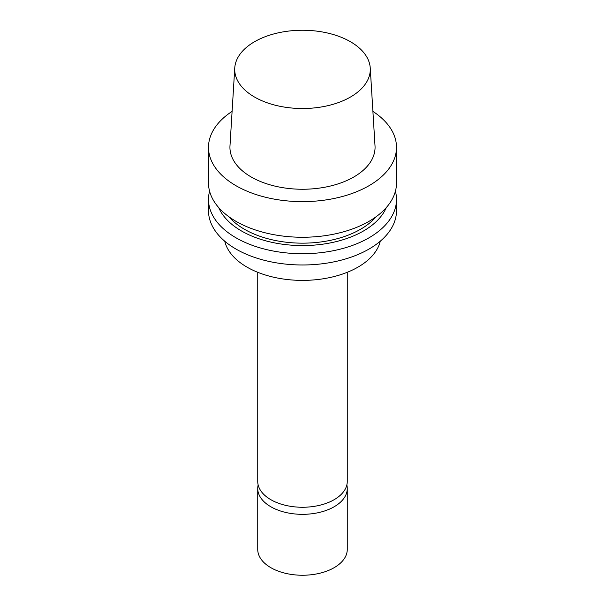 <?xml version="1.0" encoding="UTF-8"?>
<svg xmlns="http://www.w3.org/2000/svg" width="605" height="605" viewBox="0 0 605 605"><rect width="100%" height="100%" fill="white"/><g stroke="black" fill="none" stroke-linecap="round" stroke-linejoin="round"><path stroke-width="0.91" d="M257.738 272.295L257.738 481.421A44.762 25.841 0 0 0 285.371 505.296A44.762 25.841 0 0 0 334.149 499.692A44.762 25.841 0 0 0 347.262 481.421L347.262 272.295M224.735 241.206A78.484 45.315 0 0 0 277.445 278.02A78.484 45.315 0 0 0 358.001 267.115A78.484 45.315 0 0 0 380.265 241.206M209.587 191.218A94.002 54.276 0 0 0 208.498 199.446L208.498 210.714A94.002 54.276 0 0 0 266.525 260.853A94.002 54.276 0 0 0 368.967 249.086A94.002 54.276 0 0 0 396.502 210.714L396.502 199.446A94.002 54.276 0 0 0 395.413 191.218M208.498 199.446A94.002 54.276 0 0 0 266.525 249.585A94.002 54.276 0 0 0 368.967 237.826A94.002 54.276 0 0 0 396.502 199.446M218.73 207.613A86.235 49.791 0 0 0 279.268 243.732A86.235 49.791 0 0 0 363.476 230.989A86.235 49.791 0 0 0 386.27 207.613M228.909 216.756A82.068 47.379 0 0 0 360.527 229.287A82.068 47.379 0 0 0 376.091 216.756M232.093 111.396A94.002 54.276 0 0 0 208.498 147.355L208.498 182.99A94.002 54.276 0 0 0 266.525 233.129A94.002 54.276 0 0 0 368.967 221.362A94.002 54.276 0 0 0 396.502 182.99L396.502 147.355A94.002 54.276 0 0 0 372.907 111.396M208.498 147.355A94.002 54.276 0 0 0 266.525 197.502A94.002 54.276 0 0 0 368.967 185.735A94.002 54.276 0 0 0 396.502 147.355M234.755 68.002L229.983 145.881A72.562 41.896 0 0 0 273.551 185.773A72.562 41.896 0 0 0 353.812 176.985A72.562 41.896 0 0 0 375.017 145.881L370.245 68.002A67.79 39.136 0 0 0 302.5 30.25A67.79 39.136 0 0 0 234.755 68.002A67.79 39.136 0 0 0 275.457 105.27A67.79 39.136 0 0 0 350.431 97.057A67.79 39.136 0 0 0 370.245 68.002M346.846 484.953A44.762 25.841 180 0 1 347.262 488.485L347.262 549.4A44.762 25.841 180 0 1 334.149 567.679A44.762 25.841 180 0 1 285.371 573.283A44.762 25.841 180 0 1 257.738 549.4L257.738 488.485A44.762 25.841 180 0 1 258.154 484.953M347.262 488.485A44.762 25.841 180 0 1 334.149 506.763A44.762 25.841 180 0 1 285.371 512.367A44.762 25.841 180 0 1 257.738 488.485"/></g></svg>
